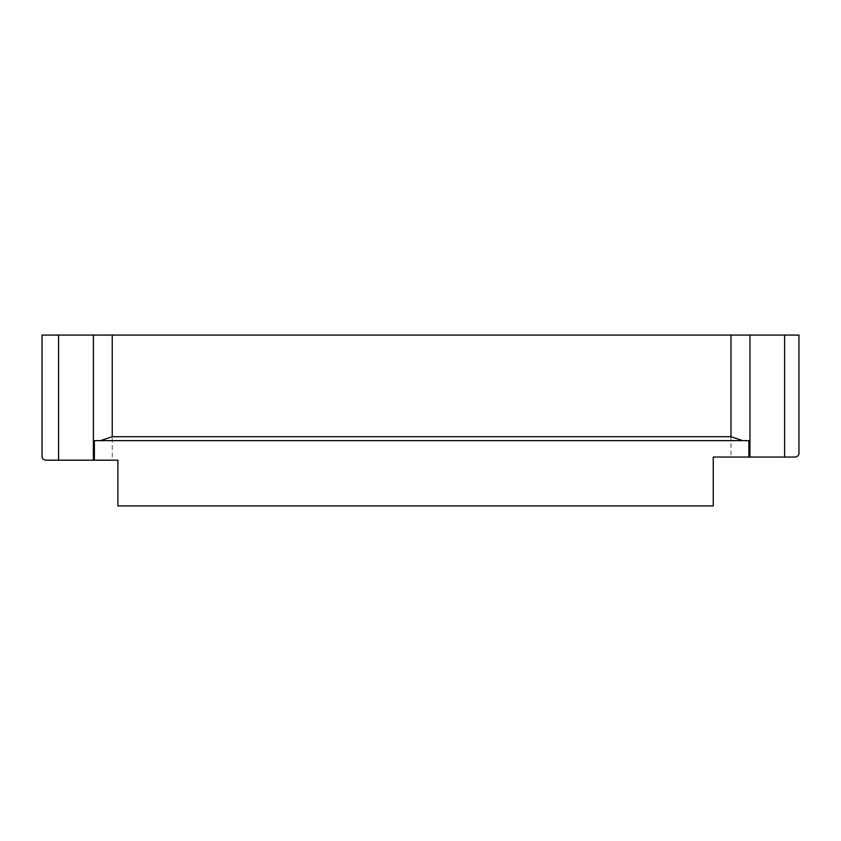 <?xml version="1.0" encoding="UTF-8"?>
<svg xmlns="http://www.w3.org/2000/svg" width="841" height="841" viewBox="0 0 841 841"><rect width="100%" height="100%" fill="white"/><g stroke="black" fill="none" stroke-linecap="round" stroke-linejoin="round"><path stroke-width="0.63" stroke-dasharray="4.21 3.15" d="M798.95 453.141L798.95 335.075L730.997 335.075L730.997 457.052L713.252 457.052L713.252 505.925L117.898 505.925L117.898 460.185L45.961 460.185M730.997 335.075L42.05 335.075L42.05 456.274M784.621 335.075L784.621 457.052L730.997 457.052M742.698 440.631L100.542 440.631M784.621 457.052L795.039 457.052M58.576 335.075L58.576 460.185M749.951 335.075L749.951 457.052M112.242 335.075L112.242 460.185M93.393 335.075L93.393 460.185"/><path stroke-width="1.26" d="M748.858 457.052L748.858 440.631L94.371 440.631L94.371 460.185L117.898 460.185L117.898 505.925L713.252 505.925L713.252 457.052L795.039 457.052C797.688 456.652 798.992 455.349 798.95 453.141L798.95 335.075L749.951 335.075L749.951 457.052M45.961 460.185C43.312 459.775 42.008 458.482 42.05 456.274L42.05 335.075L58.576 335.075L58.576 460.185L45.961 460.185C43.312 459.775 42.008 458.482 42.05 456.274M749.951 335.075L58.576 335.075M58.576 460.185L94.371 460.185M94.371 440.631L100.542 440.631L112.242 436.721L112.242 335.075M748.858 440.631L742.698 440.631L730.997 436.721L112.242 436.721M795.039 457.052C797.688 456.652 798.992 455.349 798.95 453.141M93.393 335.075L93.393 460.185M730.997 335.075L730.997 436.721M784.621 335.075L784.621 457.052"/></g></svg>
